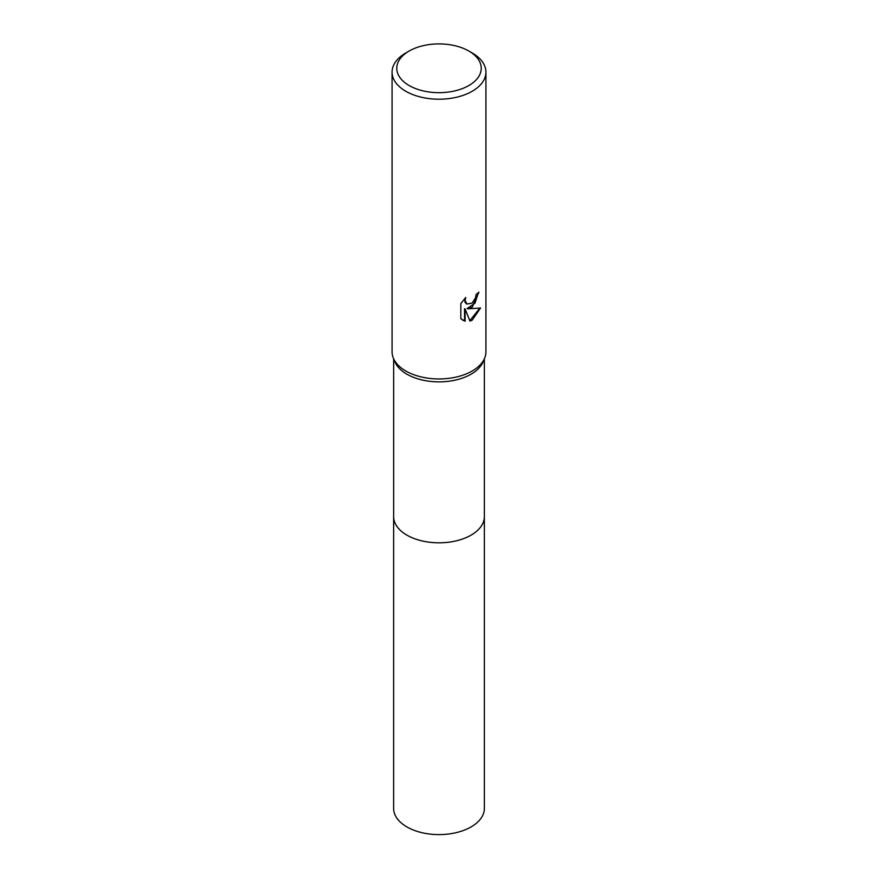 <?xml version="1.0" encoding="UTF-8"?>
<svg xmlns="http://www.w3.org/2000/svg" width="878" height="878" viewBox="0 0 878 878"><rect width="100%" height="100%" fill="white"/><g stroke="black" fill="none" stroke-linecap="round" stroke-linejoin="round"><path stroke-width="1.32" d="M468.863 51.045L472.188 52.954A46.929 27.097 180 0 1 485.929 72.117L485.929 351.848A46.929 27.097 180 0 1 484.601 358.246L483.076 361.868A45.36 26.186 180 0 1 471.08 374.193A45.36 26.186 180 0 1 426.752 380.898A45.36 26.186 180 0 1 394.924 361.868L393.399 358.246A46.929 27.097 180 0 1 392.071 351.848L392.071 72.117A46.929 27.097 180 0 1 405.812 52.954L409.137 51.045A42.243 24.386 180 0 1 468.863 51.045A42.243 24.386 180 0 1 468.863 85.528A42.243 24.386 180 0 1 409.137 85.528A42.243 24.386 180 0 1 409.137 51.045L405.812 52.954M484.36 516.275A45.371 26.197 180 0 1 484.371 516.615A45.36 26.186 180 0 1 471.08 535.141A45.36 26.186 180 0 1 421.638 540.815A45.36 26.186 180 0 1 393.64 516.615L393.64 358.817M484.601 358.246A46.929 27.097 180 0 1 472.188 371.01A46.929 27.097 180 0 1 426.324 377.935A46.929 27.097 180 0 1 393.399 358.246M472.188 307.146L467.689 308.836L480.551 308.013L472.188 320.174L469.971 321.107L465.11 308.957L465.11 321.216L460.829 318.692L460.829 303.579L465.757 297.466L465.099 300.463L466.92 304.051L472.188 303.075L475.58 297.664L476.074 294.525A46.929 27.097 0 0 0 478.927 292.144L472.188 307.146M485.929 72.117A46.929 27.097 180 0 1 472.188 91.279A46.929 27.097 180 0 1 421.045 97.151A46.929 27.097 180 0 1 392.071 72.117M478.345 292.681L475.02 303.151L467.129 308.507L467.689 308.836M469.807 320.668L479.805 308.189M462.574 320.119L464.55 320.887L464.55 308.639L465.11 308.957M464.55 320.887L465.11 321.216M466.646 303.876L465.011 302.295L464.747 298.509M484.371 516.615L484.371 808.408A45.371 26.197 180 0 1 456.362 832.607A45.371 26.197 180 0 1 406.92 826.933A45.371 26.197 180 0 1 393.629 808.408L393.629 516.615A45.371 26.197 180 0 0 406.92 535.141A45.371 26.197 180 0 0 456.362 540.815A45.371 26.197 180 0 0 484.371 516.615L484.36 358.817M466.92 304.051L466.361 303.733"/></g></svg>
